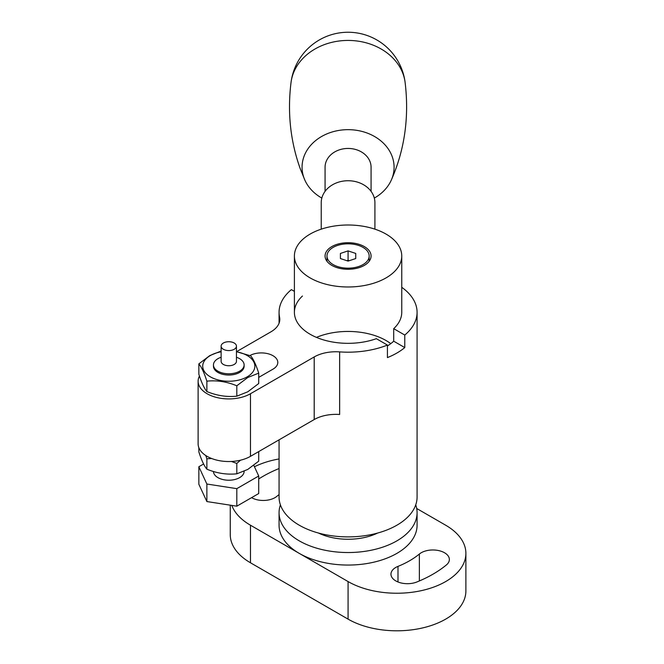 <?xml version="1.0" encoding="UTF-8"?>
<svg xmlns="http://www.w3.org/2000/svg" width="664" height="664" viewBox="0 0 664 664"><rect width="100%" height="100%" fill="white"/><g stroke="black" fill="none" stroke-linecap="round" stroke-linejoin="round"><path stroke-width="1" d="M377.65 533.043A46.007 26.56 180 0 1 318.496 533.043M415.739 504.864A69.014 39.848 180 0 1 417.083 512.691A69.014 39.848 180 0 1 396.873 540.869A69.014 39.848 180 0 1 321.666 549.501A69.014 39.848 180 0 1 279.063 512.691A69.014 39.848 180 0 1 280.407 504.864M417.083 512.691L417.083 525.216A69.014 39.848 180 0 1 396.873 553.386A69.014 39.848 180 0 1 299.273 553.386A69.014 39.848 180 0 1 279.063 525.216L279.063 512.691M251.59 497.651A16.484 9.52 0 0 0 274.938 497.668A16.484 9.52 0 0 0 276.78 496.398A87.034 50.248 180 0 1 279.063 494.597M419.366 554.033A87.034 50.248 180 0 1 409.613 560.748A87.034 50.248 180 0 1 397.993 566.375A16.484 9.52 0 0 0 390.963 574.177A16.484 9.52 0 0 0 399.836 582.619A16.484 9.52 0 0 0 416.909 581.971A120.01 69.288 0 0 0 432.928 574.211A120.01 69.288 0 0 0 446.374 564.956A16.484 9.52 0 0 0 449.362 559.495A16.484 9.52 0 0 0 437.833 550.414A16.484 9.52 0 0 0 419.366 554.033L419.366 580.95M231.802 505.412A69.014 39.848 0 0 0 250.477 525.216L348.077 581.564A69.014 39.848 0 0 0 445.677 581.564A69.014 39.848 0 0 0 465.887 553.386A69.014 39.848 0 0 0 445.677 525.216L416.702 508.491M230.259 505.171L230.259 534.611A69.014 39.848 0 0 0 250.477 562.781L348.077 619.13A69.014 39.848 0 0 0 445.677 619.13A69.014 39.848 0 0 0 465.887 590.952L465.887 553.386M279.063 458.949A69.014 39.848 0 0 0 254.428 466.759M279.063 468.535A120.01 69.288 0 0 0 258.719 478.968M390.764 343.645A53.676 30.992 0 0 0 352.75 331.56A53.676 30.992 0 0 0 316.462 337.387M199.449 376.048A30.669 17.712 0 0 0 198.113 381.211A30.669 17.712 0 0 0 217.045 397.57A30.669 17.712 0 0 0 250.477 393.735L314.205 356.942A30.669 17.712 180 0 1 339.636 351.887A69.014 39.848 0 0 0 387.419 345.072L376.347 338.681A53.676 30.992 180 0 1 343.396 343.213A53.676 30.992 180 0 1 294.401 312.346A53.676 30.992 180 0 1 302.452 296.019M387.419 345.072L387.419 357.597A69.014 39.848 0 0 0 396.873 353.041A69.014 39.848 0 0 0 404.774 347.579L393.702 341.188A53.676 30.992 180 0 1 387.419 345.944M279.063 439.842L279.063 497.037A69.014 39.848 0 0 0 321.666 533.856A69.014 39.848 0 0 0 396.873 525.216A69.014 39.848 0 0 0 417.083 497.037L417.083 312.346A69.014 39.848 0 0 0 401.753 287.296M404.774 347.579L404.774 335.054A69.014 39.848 0 0 0 417.083 312.346M258.719 377.393L272.979 369.159A16.484 9.52 0 0 0 277.809 362.428A16.484 9.52 0 0 0 267.799 353.68A16.484 9.52 0 0 0 249.93 355.547M279.577 321.542L279.577 317.209A69.014 39.848 0 0 1 279.063 312.346A69.014 39.848 0 0 1 291.38 289.628L294.401 291.371M279.577 317.209A30.669 17.712 180 0 1 279.81 319.376A30.669 17.712 180 0 1 270.821 331.9L236.517 351.704M401.753 255.989A53.676 30.992 180 0 1 348.077 286.981A53.676 30.992 180 0 1 294.401 255.989A53.676 30.992 180 0 1 348.077 225.005A53.676 30.992 180 0 1 401.753 255.989L401.753 312.346A53.676 30.992 180 0 1 393.702 328.663L404.774 335.054M393.702 341.188L393.702 328.663M339.636 351.887L339.636 414.494A30.669 17.712 0 0 0 314.205 419.548L314.205 356.942M198.113 381.211L198.113 443.818A30.669 17.712 0 0 0 217.045 460.185A30.669 17.712 0 0 0 250.477 456.342L314.205 419.548M374.322 198.079A46.007 37.566 180 0 0 391.279 180.151A46.007 37.566 180 0 0 392.2 156.596A46.007 37.566 180 0 0 335.054 131.198A46.007 37.566 180 0 0 303.946 177.861A46.007 37.566 180 0 0 304.876 180.151A46.007 37.566 180 0 0 321.824 198.079M405.098 82.27A57.345 46.829 180 0 0 405.098 82.261A57.345 46.829 180 0 0 403.081 74.011A57.345 46.829 180 0 0 331.842 42.347A57.345 46.829 180 0 0 291.056 82.27L291.056 82.27A57.511 57.511 0 0 1 405.098 82.27C409.306 117.105 404.7 149.732 391.279 180.151M371.076 191.357L371.076 167.228A23.008 18.783 180 0 0 353.381 148.952A23.008 18.783 180 0 0 327.518 158.796A23.008 18.783 180 0 0 325.069 167.228L325.069 191.357M321.235 229.155L321.235 202.644A26.842 21.912 -0 0 1 348.077 180.732A26.842 21.912 -0 0 1 374.911 202.644L374.911 229.155M294.401 255.989L294.401 312.346M325.069 255.989A23.008 13.28 180 0 1 348.077 242.709A23.008 13.28 180 0 1 371.076 255.989A23.008 13.28 180 0 1 348.077 269.277A23.008 13.28 180 0 1 325.069 255.989M345.687 243.895A21.09 12.176 180 0 1 369.159 255.989A21.09 12.176 180 0 1 350.467 268.09A21.09 12.176 180 0 1 326.987 255.989A21.09 12.176 180 0 1 345.687 243.895M355.738 253.441L348.077 250.884L340.408 253.441L340.408 258.545L348.077 261.101L355.738 258.545L355.738 253.441L355.738 258.545M349.322 260.686L348.077 260.271L348.077 250.884M340.408 258.545L340.408 253.441M348.077 260.271L346.824 260.686M234.209 343.022A7.669 4.424 180 0 1 236.45 346.151A7.669 4.424 180 0 1 234.209 349.281A7.669 4.424 180 0 1 223.361 349.281A7.669 4.424 180 0 1 221.12 346.151A7.669 4.424 180 0 1 223.361 343.022A7.669 4.424 180 0 1 234.209 343.022M236.45 346.151L236.45 361.316A7.669 4.424 180 0 1 231.719 365.407A7.669 4.424 180 0 1 223.361 364.445A7.669 4.424 180 0 1 221.12 361.316L221.12 346.151M236.45 357.265A15.338 8.856 180 0 1 239.629 358.676A15.338 8.856 180 0 1 244.12 364.934A15.338 8.856 180 0 1 234.658 373.11A15.338 8.856 180 0 1 217.941 371.193A15.338 8.856 180 0 1 213.451 364.934A15.338 8.856 180 0 1 221.12 357.265M244.12 471.315L244.12 471.374A15.338 8.856 180 0 1 234.658 479.549A15.338 8.856 180 0 1 217.941 477.632A15.338 8.856 180 0 1 213.451 471.506M253.781 465.348L258.719 476.005L236.807 488.654L206.869 484.023L198.851 466.742L203.591 464.003M236.807 488.654L236.807 506.184L258.719 493.535L258.719 476.005M236.807 506.184L206.869 501.552L206.869 484.023M206.869 501.552L198.851 484.272L198.851 466.742M198.851 363.872L198.851 374.264C201.516 382.58 204.188 388.34 206.869 391.544C216.821 395.653 226.806 397.197 236.807 396.176L247.763 391.81L258.719 383.526L258.719 373.135L247.763 377.501L236.807 385.784C226.856 381.675 216.879 380.132 206.869 381.153C204.205 372.844 201.532 367.076 198.851 363.872L209.807 355.589L220.763 351.223M236.45 351.796A26.07 15.056 180 0 1 247.224 376.828A26.07 15.056 180 0 1 210.347 376.828A26.07 15.056 180 0 1 210.347 355.539A26.07 15.056 180 0 1 221.12 351.796M213.451 364.934L213.451 366.188A15.338 8.856 0 0 0 222.921 374.363A15.338 8.856 0 0 0 239.629 372.446A15.338 8.856 0 0 0 244.12 366.188L244.12 364.934M206.869 381.153L206.869 391.544M236.807 385.784L236.807 396.176M236.45 351.696L250.702 355.854C253.366 359.025 256.038 364.793 258.719 373.135M198.851 447.685L198.851 451.902C201.516 460.21 204.188 465.979 206.869 469.182C216.821 473.291 226.806 474.835 236.807 473.814L247.763 469.44L258.719 461.156L258.719 451.586M211.667 458.517L206.869 458.791L205.774 455.529M240.567 460.169L236.807 463.422L231.404 461.463M206.869 458.791L206.869 469.182M236.807 463.422L236.807 473.814M348.077 581.564L348.077 619.13M250.477 525.216L250.477 562.781M397.993 566.375L397.993 581.971M250.477 393.735L250.477 456.342M279.063 312.346L279.063 323.26M291.056 82.27C287.313 112.249 290.351 140.984 300.153 168.473L304.876 180.151M369.159 255.989L369.159 261.301M326.987 255.989L326.987 261.301"/></g></svg>
